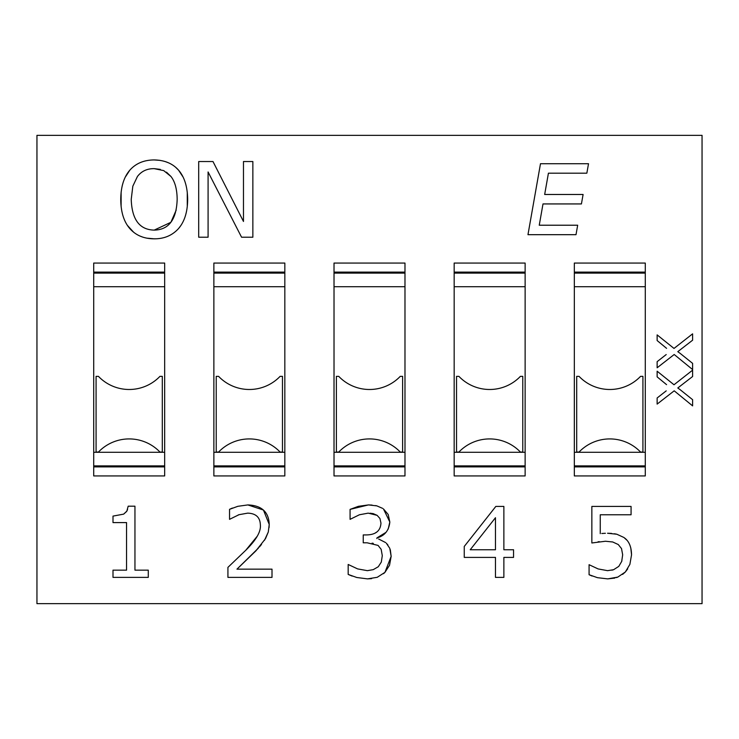 <?xml version="1.0" encoding="UTF-8"?>
<svg xmlns="http://www.w3.org/2000/svg" width="739" height="739" viewBox="0 0 739 739"><rect width="100%" height="100%" fill="white"/><g stroke="black" fill="none" stroke-linecap="round" stroke-linejoin="round"><path stroke-width="1.11" d="M574.332 475.934L574.332 263.066L645.286 263.066L645.286 475.934L574.332 475.934M574.332 452.286L645.286 452.286M645.286 286.714L574.332 286.714M454.171 475.934L454.171 263.066L525.133 263.066L525.133 475.934L454.171 475.934M454.171 452.286L525.133 452.286M525.133 286.714L454.171 286.714M334.019 475.934L334.019 263.066L404.981 263.066L404.981 475.934L334.019 475.934M334.019 452.286L404.981 452.286M404.981 286.714L334.019 286.714M213.867 475.934L213.867 263.066L284.829 263.066L284.829 475.934L213.867 475.934M213.867 452.286L284.829 452.286M284.829 286.714L213.867 286.714M702.05 135.339L36.95 135.339L36.95 603.661L702.05 603.661L702.05 135.339M93.714 475.934L93.714 263.066L164.668 263.066L164.668 475.934L93.714 475.934M679.954 386.358L677.792 387.975L680.305 389.813L677.792 387.975L692.609 376.511L692.609 370.156L674.005 384.76L657.137 371.209L657.137 376.862L666.569 384.649M666.218 390.866L657.137 397.979L657.137 404.094L674.199 390.82L692.609 405.877L692.609 399.688L680.305 389.813M125.501 176.787L129.815 170.182C135.81 163.421 143.929 160.003 154.165 159.938L160.104 160.372M165.194 161.555L168.095 162.645M175.836 167.476L178.579 170.182L182.958 176.88M185.267 182.57L185.498 183.318M187.272 192.158L187.281 206.458M186.561 211.178L185.831 214.31M180.963 225.395L178.579 228.517C172.279 235.464 164.141 238.9 154.165 238.817L146.812 238.152M142.507 237.025L140.364 236.212M133.602 232.185L127.394 225.386M122.462 213.987L121.833 211.252M121.113 206.532L121.122 192.14M122.147 186.043L123.099 182.635M605.389 533.29L601.795 533.493M623.79 537.419L616.825 534.232L607.56 533.244L611.569 533.401M614.432 533.752L616.825 534.232M630.792 547.913L631.54 554.85C631.402 546.703 628.944 540.985 624.178 537.706L626.718 540.033M627.716 568.864L625.342 571.995L629.887 564.356L631.54 554.85L629.887 564.356M614.848 578.074L607.726 578.886L617.804 577.094L625.342 571.995L622.607 574.397M617.813 577.094L616.437 577.602M592.059 576.023L589.075 574.72L597.445 577.676L607.726 578.886L597.445 577.676M611.892 570.185L613.582 569.714M621.684 561.428L621.905 560.762M612.742 541.992L612.169 541.872M599.255 541.641L598.027 541.816M350.083 509.383L368.447 504.922L358.397 506.317L350.083 509.383L350.083 519.341L359.413 514.769L368.216 513.143L377.13 515.351L373.213 513.633M373.112 513.614L370.082 513.208M382.645 508.377L376.844 505.873L368.447 504.922L372.068 505.079M375.606 505.587L376.844 505.882M385.97 532.376L376.899 537.937C384.686 535.83 388.991 530.528 389.822 522.011L388.197 514.483L383.449 508.922L389.822 522.011L388.197 529.096M385.61 542.565L378.673 539.027M390.312 549.742L391.153 556.356L389.795 548.338L386.34 543.211L387.901 545.003M371.606 578.637L367.523 578.886L377.25 577.298L384.954 572.346L389.527 565.28L391.153 556.356L384.954 572.346L383.559 573.667M352.143 576.087L348.171 574.434L356.808 577.501L367.523 578.886L356.798 577.501M373.287 543.359L372.059 543.147M375.2 533.031L376.992 531.886M237.829 506.317L247.851 504.922L263.333 509.993M263.472 510.122L269.227 524.441L269.07 527.6M268.294 531.997L264.488 540.292M261.495 544.449L259.352 547.026M258.401 548.116L236.96 569.159L255.962 550.795L265.513 538.629L268.294 531.997L269.227 524.441C268.774 511.951 261.652 505.439 247.851 504.922L237.829 506.317L229.543 509.328L232.369 508.062M229.543 509.328L229.543 519.341L239.048 514.686L247.676 513.143C255.879 513.402 260.11 517.318 260.359 524.902C261.098 531.507 256.23 539.969 245.764 550.278L227.926 567.367L245.764 550.278L257.264 536.191M239.048 514.686L238.198 514.972M123.662 514.132L113.002 516.099L113.002 522.593L126.554 522.593L126.554 570.148L113.002 570.148L113.002 577.381L148.28 577.381L148.28 570.148L134.951 570.148L134.951 506.197L128.18 506.197L126.849 511.12L123.662 514.132L126.609 511.48M126.665 511.397L127.57 509.587M679.954 350.037L677.792 351.662L680.305 353.501L677.792 351.662L692.609 340.199L692.609 333.843L674.005 348.438L657.137 334.896L657.137 340.55L666.569 348.337M666.218 354.554L657.137 361.667L657.137 367.782L674.199 354.498L692.609 369.565L692.609 363.366L680.305 353.501M576.697 376.363L579.062 376.363A42.576 42.576 0 0 0 640.556 376.363L642.921 376.363L642.921 452.046L640.556 452.046A42.576 42.576 0 0 0 579.062 452.046L576.697 452.046L576.697 376.363M456.536 376.363L458.91 376.363A42.576 42.576 0 0 0 520.404 376.363L522.769 376.363L522.769 452.046L520.404 452.046A42.576 42.576 0 0 0 458.91 452.046L456.536 452.046L456.536 376.363M336.384 376.363L338.748 376.363A42.576 42.576 0 0 0 400.252 376.363L402.616 376.363L402.616 452.046L400.252 452.046A42.576 42.576 0 0 0 338.748 452.046L336.384 452.046L336.384 376.363M216.231 376.363L218.596 376.363A42.576 42.576 0 0 0 280.09 376.363L282.464 376.363L282.464 452.046L280.09 452.046A42.576 42.576 0 0 0 218.596 452.046L216.231 452.046L216.231 376.363M93.714 452.286L164.668 452.286M164.668 286.714L93.714 286.714M588.521 163.725L540.486 163.725L527.969 234.679L576.004 234.679L577.676 225.219L539.248 225.219L542.999 203.936L581.427 203.936L583.099 194.477L544.671 194.477L548.421 173.185L586.849 173.185L588.521 163.725M227.926 567.367L227.926 577.381L272.007 577.381L272.007 569.159L236.96 569.159M376.899 538.574L376.899 537.937M377.13 515.351L379.948 518.501L380.954 523.055C380.548 530.87 375.671 534.833 366.304 534.925L363.237 534.925L363.237 542.805L367.172 542.805L378.063 545.41L381.158 549.317L382.294 555.663L381.306 562.065L378.294 566.73L373.25 569.649L367.348 570.665L357.611 568.901L348.171 564.467L348.171 574.434M503.869 577.381L503.869 557.4L513.55 557.4L513.55 549.751L503.869 549.751L503.869 506.427L495.823 506.427L464.249 546.454L464.249 557.4L495.472 557.4L495.472 577.381L503.869 577.381M495.472 549.751L470.216 549.751L495.472 517.725L495.472 549.751M600.253 533.65L600.253 514.769L631.069 514.769L631.069 506.427L591.856 506.427L591.856 542.98L605.472 541.244L612.742 541.992L618.275 544.541L621.517 548.597L622.672 554.795L621.693 561.428L618.792 566.379L613.582 569.714L607.56 570.665L598.11 568.928L589.075 564.698L589.075 574.72M178.579 228.517C184.547 221.58 187.577 211.871 187.66 199.382C187.494 186.708 184.464 176.972 178.579 170.182C172.732 163.541 164.594 160.123 154.165 159.938C143.929 160.003 135.81 163.421 129.815 170.182C123.893 177.055 120.863 186.782 120.743 199.382C120.845 211.954 123.847 221.663 129.759 228.517C135.764 235.344 143.902 238.78 154.165 238.817C164.141 238.9 172.279 235.464 178.579 228.517M177.166 199.382C176.51 219.557 168.871 229.801 154.229 230.106C139.569 229.801 131.902 219.557 131.228 199.382L132.826 186.191L137.426 176.501C141.472 171.189 147.07 168.566 154.229 168.649L163.735 170.617L170.977 176.501C175.004 181.674 177.064 189.304 177.166 199.382M154.229 230.106L170.848 222.319M170.912 222.236L176.168 210.181M170.977 176.501L166.478 172.178M160.317 169.388L154.229 168.649M208.084 171.965L241.57 237.219L252.858 237.219L252.858 161.536L243.473 161.536L243.473 221.46L212.989 161.536L198.699 161.536L198.699 237.219L208.084 237.219L208.084 171.965M96.079 376.363L98.444 376.363A42.576 42.576 0 0 0 159.938 376.363L162.303 376.363L162.303 452.046L159.938 452.046A42.576 42.576 0 0 0 98.444 452.046L96.079 452.046L96.079 376.363M574.332 466.891L645.286 466.891M645.286 465.884L574.332 465.884M645.286 272.109L574.332 272.109M574.332 273.116L645.286 273.116M454.171 466.891L525.133 466.891M525.133 465.884L454.171 465.884M525.133 272.109L454.171 272.109M454.171 273.116L525.133 273.116M334.019 466.891L404.981 466.891M404.981 465.884L334.019 465.884M404.981 272.109L334.019 272.109M334.019 273.116L404.981 273.116M213.867 466.891L284.829 466.891M284.829 465.884L213.867 465.884M284.829 272.109L213.867 272.109M213.867 273.116L284.829 273.116M164.668 465.884L93.714 465.884M93.714 466.891L164.668 466.891M93.714 273.116L164.668 273.116M164.668 272.109L93.714 272.109"/></g></svg>
